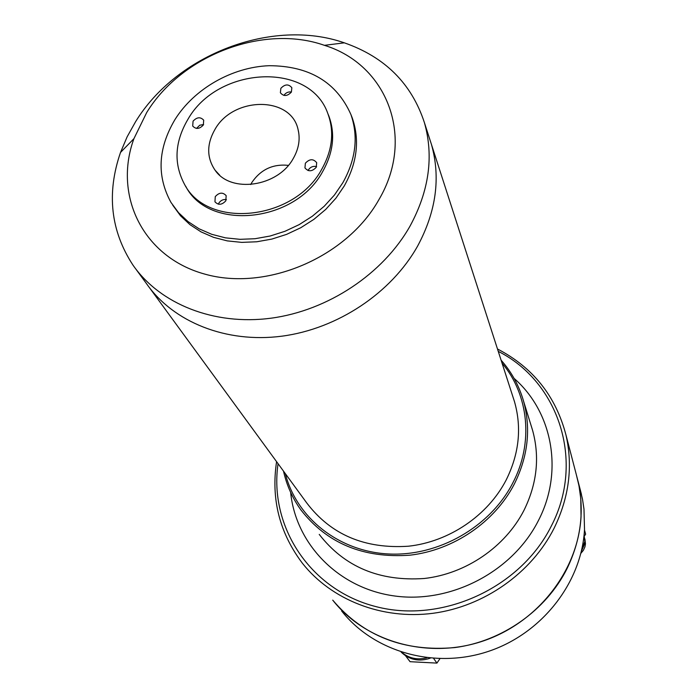<?xml version="1.0" encoding="UTF-8"?>
<svg xmlns="http://www.w3.org/2000/svg" width="698" height="698" viewBox="0 0 698 698"><rect width="100%" height="100%" fill="white"/><g stroke="black" fill="none" stroke-linecap="round" stroke-linejoin="round"><path stroke-width="1.05" d="M417.64 246.028C436.206 211.468 440.804 177.606 431.443 144.434C440.804 177.606 436.206 211.468 417.64 246.028C391.386 292.977 337.596 328.854 281.844 336.183C226.056 343.442 173.244 322.022 146.554 283.711C173.244 322.022 226.056 343.442 281.844 336.183C337.596 328.854 391.386 292.977 417.64 246.028M149.485 287.716L306.692 502.874C330.791 534.633 364.696 549.09 408.391 546.22C449.172 541.788 487.684 515.639 506.102 480.128C519.12 453.97 521.921 427.813 514.487 401.655L513.047 397.206M280.849 88.332L280.387 92.747C283.632 96.586 287.288 96.368 291.38 92.092L291.851 87.739C288.623 83.856 284.959 84.048 280.849 88.332M291.432 91.996C288.318 91.595 285.84 92.686 284.007 95.277L283.929 95.417M193.067 121.164L192.7 126.041C195.964 129.47 199.506 129.121 203.327 125.012L203.703 120.187C200.457 116.714 196.915 117.046 193.067 121.164M203.607 124.506L199.759 125.23L196.522 128.406M215.263 196.627L214.958 201.809C218.361 205.36 221.99 205.011 225.838 200.771L226.161 195.641C222.767 192.046 219.137 192.378 215.263 196.627M226.396 199.593C223.29 199.192 220.812 200.309 218.954 202.961L218.378 204.182M305.375 163.219L304.947 167.878C308.333 171.9 312.093 171.708 316.246 167.284L316.683 162.686C313.323 158.612 309.554 158.786 305.375 163.219M316.595 166.595C313.219 165.854 310.497 166.927 308.446 169.815L308.071 170.548M214.984 129.374C206.599 144.067 206.625 157.661 215.054 170.164C230.759 193.616 277.743 186.924 293.169 158.647C298.788 148.883 300.419 139.181 298.072 129.531C291.057 95.914 233.35 96.28 214.984 129.374M288.353 165.365C272.979 163.803 260.851 169.457 251.952 182.326L250.73 184.551M187.963 119.253C218.02 66.048 310.008 61.284 327.894 113.739C334.482 131.686 332.414 150.218 321.699 169.326C294.094 220.952 207.036 229.389 184.342 183.993C173.505 163.358 174.709 141.781 187.963 119.253M327.851 113.617L328.863 116.043C335.441 133.955 333.382 152.452 322.694 171.534C295.167 223.046 208.327 231.448 185.651 186.148M174.919 119.637C194.253 88.707 232.041 67.104 269.105 65.699C309.197 65.839 336.453 82.094 350.885 114.455C358.545 136.546 355.867 159.31 342.84 182.736L334.473 194.995L324.23 206.25L312.372 216.206L299.18 224.625L284.985 231.282L270.143 236.02L255.023 238.725L239.999 239.327L225.445 237.844L211.721 234.301L199.139 228.831L188.006 221.563L178.557 212.698L171.01 202.472C156.579 176.097 157.888 148.491 174.919 119.637M350.954 114.62L352.237 117.883C359.88 139.923 357.219 162.625 344.245 185.982L335.913 198.206L325.713 209.426L313.899 219.347L300.751 227.74L286.608 234.371L271.819 239.091L256.751 241.778L241.778 242.381L227.269 240.889L213.588 237.355L201.05 231.884L189.943 224.634L180.529 215.795L172.711 205.142M146.728 112.483C181.698 55.09 263.574 23.837 324.439 45.335C387.006 64.521 415.834 137.506 378.778 199.89C346.356 257.623 265.99 291.651 204.575 274.044C142.837 257.065 113.163 195.309 133.937 138.64L146.728 112.483M135.613 121.653C176.838 54.243 272.464 17.686 344.341 42.831C384.912 56.983 411.602 83.577 424.401 122.612C433.903 156.308 429.13 190.781 410.084 226.012C383.132 273.886 328.025 310.584 271.007 318.201C213.954 325.73 160.069 304.04 132.978 265.127C110.607 230.864 106.445 193.311 120.51 152.452L127.158 136.764L135.613 121.653M429.628 138.806L514.487 401.655M567.134 568.425C581.033 539.571 584.627 510.386 577.935 480.852L576.443 475.137L579 485.843L580.762 498.52L581.041 516.607C578.197 570.702 537.486 623.044 482.318 641.279C427.185 659.645 365.324 641.68 332.728 600.132C363.309 636.21 404.002 652.019 454.826 647.578C502.298 641.41 546.229 610.305 567.134 568.425M276.583 461.675C270.946 499.114 279.566 532.984 302.443 563.303C331.341 599.861 381.972 619.981 433.039 613.289C484.072 606.492 531.475 573.032 554.081 528.273C569.114 497.438 573.075 466.36 565.982 435.02C555.791 396.132 532.958 367.453 497.482 348.991M278.057 463.69C268.861 526.275 309.938 590.011 376.126 606.667C442.096 623.838 520.595 587.882 551.211 526.24C585.325 461.055 558.426 381.64 498.25 351.373M319.239 534.398C344.472 566.881 379.468 581.582 424.218 578.494C465.985 573.817 505.221 546.918 523.945 510.395C537.006 483.854 539.903 457.225 532.635 430.492L531.195 425.824M290.638 492.36C295.708 544.17 338.827 588.798 395.286 596.075C451.65 603.578 512.899 571.252 538.385 520.612C563.975 471.447 552.406 411.698 514.086 378.395M283.51 471.15C286.625 485.119 292.366 497.971 300.742 509.723C326.873 543.358 363.292 558.505 410.005 555.172C453.604 550.181 494.664 522.087 514.295 484.098C528.002 456.501 531.091 428.869 523.57 401.193C519.111 385.75 511.617 372.069 501.085 360.151M285.334 473.645C296.458 517.506 338.268 551.324 388.297 553.959C438.274 556.681 490.144 527.06 512.777 483.016C533.865 442.872 528.752 394.684 502.036 363.091M341.627 610.959C373.639 651.74 434.2 669.408 488.094 651.487C542.014 633.688 581.774 582.464 584.514 529.407L583.99 509.147L582.498 499.21L579.986 488.705M584.915 539.31L585.456 543.847L584.95 546.831L583.38 550.321L580.893 553.296M584.505 537.888L585.133 542.695L581.355 551.385M584.27 536.989L584.819 541.543L581.818 549.335M583.886 536.788L585.639 534.206L584.549 530.21M583.554 546.534L581.704 549.832M430.3 658.153C419.079 661.948 409.36 659.924 401.132 652.098M426.871 657.786C417.317 660.195 408.906 658.354 401.638 652.264M439.915 658.729L436.913 663.1L433.641 658.432M436.913 663.1L410.066 661.695L405.59 655.806M219.696 175.181L215.054 170.164M327.894 113.739L328.863 116.043M350.885 114.455L352.237 117.883M324.439 45.335L344.341 42.831M424.401 122.612L431.443 144.434M135.953 269.201L146.554 283.711M133.937 138.64L120.51 152.452M298.805 133.213L298.072 129.531M581.451 494.324L565.982 435.02M532.635 430.492L523.57 401.193M585.09 539.947L584.767 538.786M584.444 537.626L584.121 536.439"/></g></svg>
